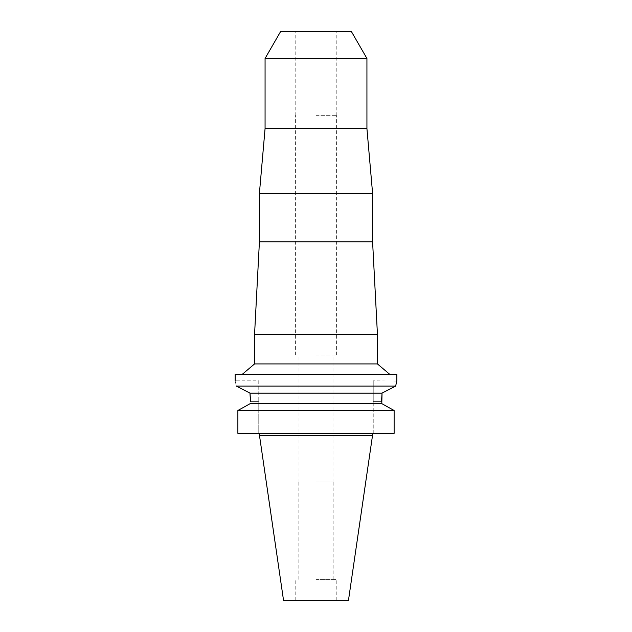 <?xml version="1.0" encoding="UTF-8"?>
<svg xmlns="http://www.w3.org/2000/svg" width="632" height="632" viewBox="0 0 632 632"><rect width="100%" height="100%" fill="white"/><g stroke="black" fill="none" stroke-linecap="round" stroke-linejoin="round"><path stroke-width="0.47" stroke-dasharray="3.16 2.37" d="M348.461 600.4L283.539 600.4M316 579.378L336.208 579.378L316 579.378M316 482.05L333.135 482.05L316 482.05M316 354.963L336.611 354.963L316 354.963M316 115.672L336.611 115.672L316 115.672M280.576 31.6L351.424 31.6M265.069 58.46L366.931 58.46M366.931 128.612L265.069 128.612M259.412 193.281L372.588 193.281M372.588 241.787L259.412 241.787M254.562 334.344L377.438 334.344M377.438 363.921L254.562 363.921M235.159 374.365L396.841 374.365M390.315 388.846L395.648 386.113L236.352 386.113C234.804 379.113 234.804 379.113 236.352 386.113M396.785 381.049L373.236 380.835L373.236 401.612L373.236 380.835M382.068 393.096L387.432 390.331M241.005 388.498L249.948 393.112L382.052 393.112M258.764 380.835L258.764 401.612L258.764 380.835L235.159 380.835M250.477 399.795L250.501 401.612L258.764 401.612L258.764 433.378L237.877 433.378L394.123 433.378L394.123 410.484L392.417 409.528M373.236 433.378L373.236 401.612L373.236 433.378L394.123 433.378L373.236 433.378M250.501 401.612L258.764 401.612L258.764 433.378L237.877 433.378L237.877 410.484L394.123 410.484M250.501 403.485L381.499 403.485L381.499 401.612L373.236 401.612L381.499 401.612M381.791 403.643L386.958 406.502M372.469 435.803L259.531 435.803M336.208 600.4L336.208 579.378M295.792 600.4L295.792 579.378M333.135 579.378L333.135 482.05M298.865 579.378L298.865 482.05M332.977 482.05L332.977 354.963M299.023 482.05L299.023 354.963M336.611 354.963L336.611 115.672M295.389 354.963L295.389 115.672M336.208 115.672L336.208 31.6M295.792 115.672L295.792 31.6"/><path stroke-width="0.95" d="M351.424 31.6L280.576 31.6L265.069 58.46L366.931 58.46L351.424 31.6M265.069 58.46L265.069 128.612L366.931 128.612L366.931 58.46M366.931 128.612L372.588 193.281L259.412 193.281L265.069 128.612M259.412 193.281L259.412 241.787L372.588 241.787L372.588 193.281M372.588 241.787L377.438 334.344L254.562 334.344L259.412 241.787M254.562 334.344L254.562 363.921L377.438 363.921L377.438 334.344M250.501 401.612L249.948 393.112L236.352 386.113C234.804 379.113 234.804 379.113 236.352 386.113L395.648 386.113L396.841 380.835L396.841 374.365L235.159 374.365L235.159 380.835M396.841 380.835L395.648 386.113L382.068 393.096M387.432 390.331L390.315 388.846M381.499 401.612L382.052 393.112L381.791 403.643M236.352 386.113L241.005 388.498M382.052 393.112L249.948 393.112L250.09 394.257M250.09 394.289L250.477 399.795M250.501 403.485L381.499 403.485L394.123 410.484L394.123 433.378L237.877 433.378L237.877 410.484L250.501 403.485L237.877 410.484L394.123 410.484M386.958 406.502L392.417 409.528M372.469 435.803L348.461 600.4L283.539 600.4L259.531 435.803L372.469 435.803L372.469 433.378M377.438 363.921L389.778 374.365M254.562 363.921L242.222 374.365M259.531 435.803L259.531 433.378"/></g></svg>
